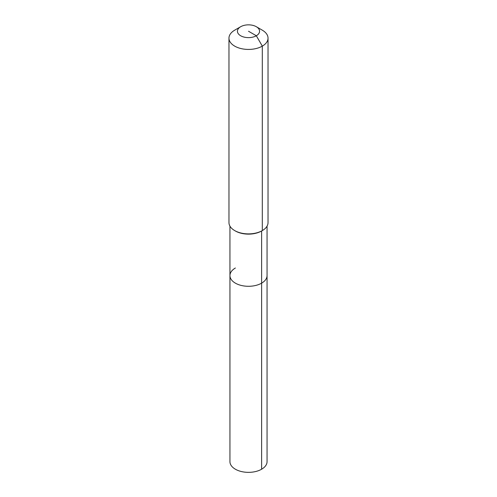 <?xml version="1.0" encoding="UTF-8"?>
<svg xmlns="http://www.w3.org/2000/svg" width="497" height="497" viewBox="0 0 497 497"><rect width="100%" height="100%" fill="white"/><g stroke="black" fill="none" stroke-linecap="round" stroke-linejoin="round"><path stroke-width="0.75" d="M267.057 226.141L267.057 461.645A18.557 10.71 180 0 1 261.621 469.218A18.557 10.71 180 0 1 241.399 471.541A18.557 10.71 180 0 1 229.943 461.645L229.943 275.58A18.557 10.71 180 0 1 235.379 268.007M256.328 26.72A11.071 6.393 180 0 1 256.328 35.759A11.071 6.393 180 0 1 240.672 35.759A11.071 6.393 180 0 1 240.672 26.72A11.071 6.393 180 0 1 256.328 26.72L262.31 30.18A19.532 11.276 180 0 1 268.032 38.151L268.032 222.619A19.532 11.276 180 0 1 262.31 230.589L261.621 230.993L261.621 283.153A18.557 10.71 180 0 0 267.057 275.58A18.557 10.71 180 0 1 261.621 283.153A18.557 10.71 180 0 1 241.399 285.477A18.557 10.71 180 0 1 229.943 275.58A18.557 10.71 180 0 0 241.399 285.477A18.557 10.71 180 0 0 261.621 283.153L261.621 469.218M268.032 38.151A19.532 11.276 180 0 1 262.31 46.128L262.31 230.589L261.621 230.993A18.557 10.71 180 0 1 235.379 230.993L234.69 230.589A19.532 11.276 180 0 1 228.968 222.619L228.968 38.151A19.532 11.276 180 0 1 234.69 30.18A19.532 11.276 180 0 1 234.69 30.174L240.672 26.72L234.69 30.18M261.621 230.993L262.31 230.589A19.532 11.276 180 0 1 234.69 230.589M248.5 31.243L256.328 35.759L262.31 46.128A19.532 11.276 180 0 1 241.026 48.569A19.532 11.276 180 0 1 228.968 38.151M229.943 226.141L229.943 275.58"/></g></svg>
